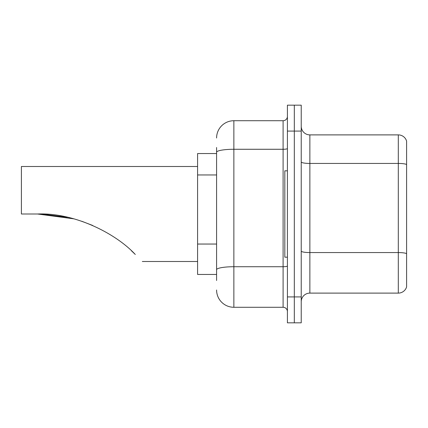 <?xml version="1.0" encoding="UTF-8"?>
<svg xmlns="http://www.w3.org/2000/svg" width="428" height="428" viewBox="0 0 428 428"><rect width="100%" height="100%" fill="white"/><g stroke="black" fill="none" stroke-linecap="round" stroke-linejoin="round"><path stroke-width="0.64" d="M216.589 153.545L197.592 153.545L197.592 274.455L216.589 274.455M216.589 280.5L216.589 147.5M287.413 296.914L287.413 322.824L294.32 322.824L294.32 296.914L294.32 322.824L301.232 322.824L301.232 296.914L294.32 296.914L294.32 131.086L294.32 296.914L287.413 296.914L287.413 131.086L294.32 131.086L294.32 105.176L294.32 131.086L301.232 131.086L301.232 296.914M301.232 131.086L301.232 105.176L287.413 105.176L287.413 131.086M216.589 137.998A17.275 17.275 0 0 1 233.865 120.723L233.865 307.277L283.095 307.277L283.095 120.723A4.317 4.317 0 0 0 287.413 116.405M233.865 120.723L283.095 120.723M287.413 311.595A4.317 4.317 0 0 0 283.095 307.277M233.865 307.277A17.275 17.275 0 0 1 216.589 290.002M301.232 301.751A8.635 8.635 0 0 1 309.867 293.11L398.308 293.11L398.308 134.89L309.867 134.89A8.635 8.635 0 0 1 301.232 126.249A8.635 8.635 0 0 0 309.867 134.89L309.867 293.11M406.6 141.106A8.635 8.635 0 0 0 398.308 134.89A8.635 8.635 0 0 1 406.6 141.106L406.6 286.894A8.635 8.635 0 0 1 398.308 293.11M406.6 164.636L406.6 253.649A8.635 1.498 180 0 0 398.308 252.568L309.867 252.568A8.635 1.498 0 0 1 301.232 251.065M38.162 214L65.987 216.953L38.162 214M81.796 221.265L92.716 225.481L81.796 221.265M67.431 217.264L41.907 214.07L67.431 217.264M73.755 218.82L37.573 214C74.472 212.486 115.892 233.469 135.285 254.473C144.552 263.739 144.552 263.739 135.285 254.473M197.592 166.497L21.4 166.497L21.4 214L37.573 214M131.433 250.765L134.536 253.729M287.413 170.815L284.823 170.815L284.823 257.185L287.413 257.185M216.589 174.956L197.592 174.956M216.589 244.046L197.592 244.046M287.413 265.981A4.317 0.749 0 0 1 283.095 266.73L233.865 266.73A17.275 3.001 180 0 0 216.589 269.731M216.589 152.272A17.275 3.001 180 0 1 233.865 149.27L283.095 149.27A4.317 0.749 0 0 0 287.413 148.521M406.6 164.513A8.635 1.498 180 0 0 398.308 163.437L309.867 163.437A8.635 1.498 0 0 1 301.232 161.934M142.315 261.503L197.592 261.503"/></g></svg>
